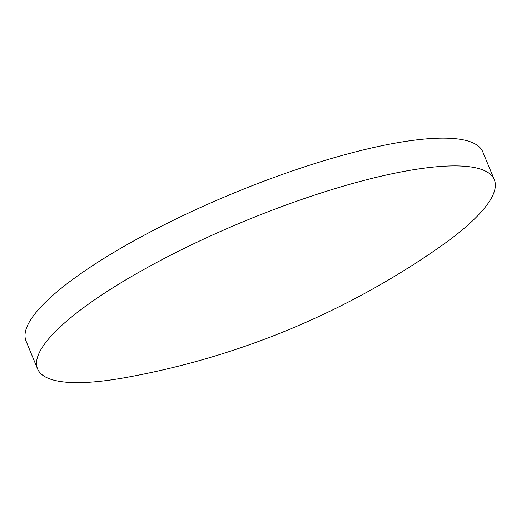 <?xml version="1.0" encoding="UTF-8"?>
<svg xmlns="http://www.w3.org/2000/svg" width="521" height="521" viewBox="0 0 521 521"><rect width="100%" height="100%" fill="white"/><g stroke="black" fill="none" stroke-linecap="round" stroke-linejoin="round"><path stroke-width="0.78" d="M41.849 348.074A247.201 57.245 -22.5 0 1 315.179 194.906A247.201 57.245 -22.5 0 1 494.318 179.673A247.201 57.245 -22.5 0 1 490.02 200.474A247.201 57.245 -22.5 0 1 438.089 248.178A797.013 797.013 0 0 1 125.75 377.556A247.201 57.245 -22.5 0 1 37.551 368.875A247.201 57.245 -22.5 0 1 41.849 348.074M37.551 368.875L26.05 341.099A247.201 57.245 -22.5 0 1 303.671 167.13A247.201 57.245 -22.5 0 1 482.817 151.904L494.318 179.673"/></g></svg>
